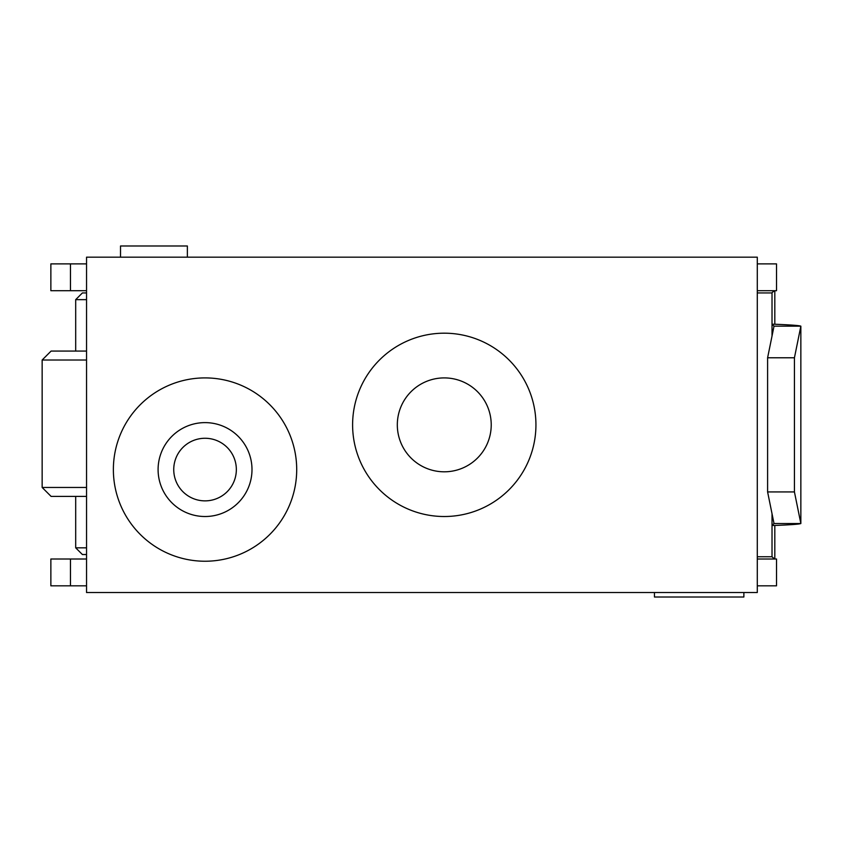 <?xml version="1.0" encoding="UTF-8"?>
<svg xmlns="http://www.w3.org/2000/svg" width="843" height="843" viewBox="0 0 843 843"><rect width="100%" height="100%" fill="white"/><g stroke="black" fill="none" stroke-linecap="round" stroke-linejoin="round"><path stroke-width="1.26" d="M535.937 424.851A91.666 91.666 0 0 0 444.272 333.185A91.666 91.666 0 0 0 352.606 424.851A91.666 91.666 0 0 0 444.272 516.517A91.666 91.666 0 0 0 535.937 424.851M397.316 424.851A46.955 46.955 0 0 1 444.272 377.906A46.955 46.955 0 0 1 491.227 424.851A46.955 46.955 0 0 1 444.272 471.806A46.955 46.955 0 0 1 397.316 424.851M296.704 469.572A91.666 91.666 0 0 0 205.039 377.906A91.666 91.666 0 0 0 113.373 469.572A91.666 91.666 0 0 0 205.039 561.238A91.666 91.666 0 0 0 296.704 469.572M158.094 469.572A46.955 46.955 0 0 1 205.039 422.617A46.955 46.955 0 0 1 251.994 469.572A46.955 46.955 0 0 1 205.039 516.517A46.955 46.955 0 0 1 158.094 469.572M173.742 469.572A31.296 31.296 0 0 1 205.039 438.265A31.296 31.296 0 0 1 236.346 469.572A31.296 31.296 0 0 1 205.039 500.868A31.296 31.296 0 0 1 173.742 469.572M654.442 592.534L654.442 597.013L743.874 597.013L743.874 592.534M86.544 292.942L82.393 292.942L75.691 299.644L75.691 351.067M86.544 299.644L75.691 299.644M86.544 351.067L51.096 351.067L42.15 360.014L42.15 487.454L86.544 487.454M86.544 360.014L42.15 360.014M86.544 496.401L51.096 496.401L42.15 487.454M86.544 547.824L75.691 547.824L75.691 496.401M86.544 554.525L82.393 554.525L75.691 547.824M120.517 257.168L120.517 245.987L187.367 245.987L187.367 257.168M86.544 263.88L50.865 263.88L50.865 290.709L86.544 290.709M757.288 290.709L776.519 290.709L776.519 263.88L757.288 263.88M794.433 357.78L767.604 357.78L767.604 491.933L794.433 491.933L794.433 357.78L800.85 326.188C799.733 325.535 791.061 324.892 774.812 324.239L772.019 324.239L772.019 292.626L774.517 290.709M774.801 559.004A29.062 3.024 90 0 0 774.812 556.77L774.812 525.463L772.019 525.463L772.019 556.77L757.288 556.77M757.288 559.004L776.519 559.004L776.519 585.832L757.288 585.832M86.544 585.832L50.865 585.832L50.865 559.004L86.544 559.004M774.812 324.239L774.812 292.942A29.062 3.024 90 0 0 774.801 290.709M774.517 559.004L772.019 556.77M772.019 513.661L772.019 525.463L774.022 523.524L800.85 523.545L800.85 326.157L774.022 326.157M767.604 357.78L774.022 326.188L772.019 324.239L772.019 336.041M774.022 523.545L767.604 491.933M774.812 525.463C791.061 524.82 799.733 524.167 800.85 523.524L794.433 491.933M757.288 257.168L86.544 257.168L86.544 592.534L757.288 592.534L757.288 257.168M772.019 292.942L757.288 292.942M70.464 585.832L70.464 559.004M70.464 263.88L70.464 290.709M800.85 326.188L800.85 523.524"/></g></svg>
